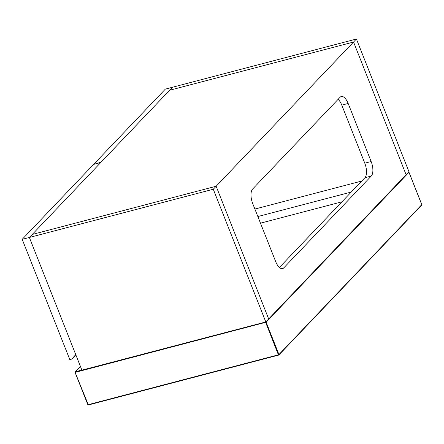 <?xml version="1.0" encoding="UTF-8"?>
<svg xmlns="http://www.w3.org/2000/svg" width="444" height="444" viewBox="0 0 444 444"><rect width="100%" height="100%" fill="white"/><g stroke="black" fill="none" stroke-linecap="round" stroke-linejoin="round"><path stroke-width="0.67" d="M94.023 164.286L101.099 162.182L172.511 87.24L169.647 90.243L353.557 42.036L169.647 90.243L32.229 234.454L216.139 186.247L32.229 234.454L29.365 237.462L213.275 189.249L265.812 321.95L81.907 370.157L29.365 237.462L22.2 239.338L69.813 359.596L71.806 359.074L75.746 354.606L29.365 237.462L100.777 162.515L93.612 164.397L22.2 239.338M353.557 42.036L216.139 186.247L268.676 318.947L408.957 171.728L356.421 39.028L353.557 42.036L406.099 174.731L353.557 42.036M348.163 103.463A11.477 5.084 -104.7 0 0 341.275 96.531A11.477 5.084 -104.7 0 0 340.076 97.269L252.603 189.066A11.477 5.084 -104.7 0 0 252.73 203.607L275.713 261.666A11.477 5.084 -104.7 0 0 282.6 268.592A11.477 5.084 -104.7 0 0 283.794 267.86L371.273 176.057A11.477 5.084 -104.7 0 0 371.145 161.516L348.163 103.463L341.791 105.128A11.477 5.084 75.3 0 0 338.106 99.339M279.398 267.46L364.907 177.728A11.477 5.084 75.3 0 0 364.779 163.187L341.791 105.128M93.934 164.058L165.346 89.116L356.421 39.028M265.812 321.95L268.676 318.947L216.139 186.247L213.275 189.249M260.478 223.177L341.952 201.815M254.884 209.052L361.749 181.035M257.847 216.539L351.254 192.052M71.806 359.074L75.841 354.839M80.414 366.394L75.297 371.767L75.302 372.35L266.139 322.2L408.963 172.311L421.772 204.656L278.943 354.545L266.139 322.2A0.461 0.4 43.6 0 0 265.851 321.911M265.518 322.028L278.388 354.817L88.106 404.695L75.097 372.377M278.71 355.061L278.388 354.817L278.943 354.545A0.461 0.4 -136.4 0 1 278.71 355.061M421.539 205.172A0.461 0.4 -136.4 0 0 421.772 204.656L421.733 204.562M408.68 172.022A0.461 0.4 43.6 0 1 408.963 172.311L408.918 172.217M88.295 404.956A0.461 0.4 43.6 0 1 87.918 404.723M81.863 370.046L75.297 371.767A0.461 0.4 -136.4 0 0 75.064 372.288L88.384 404.972L278.604 355.089M371.145 161.516L364.779 163.187M371.273 176.057L364.907 177.728M283.794 267.86L281.202 268.542M80.392 366.339L75.13 371.867A0.461 0.461 0 0 0 75.036 372.35L87.84 404.695A0.461 0.461 0 0 0 88.384 404.972L278.66 355.095A0.461 0.461 0 0 0 278.876 354.967L421.706 205.078A0.461 0.461 0 0 0 421.8 204.59L408.996 172.244A0.461 0.461 0 0 0 408.719 171.983"/></g></svg>
